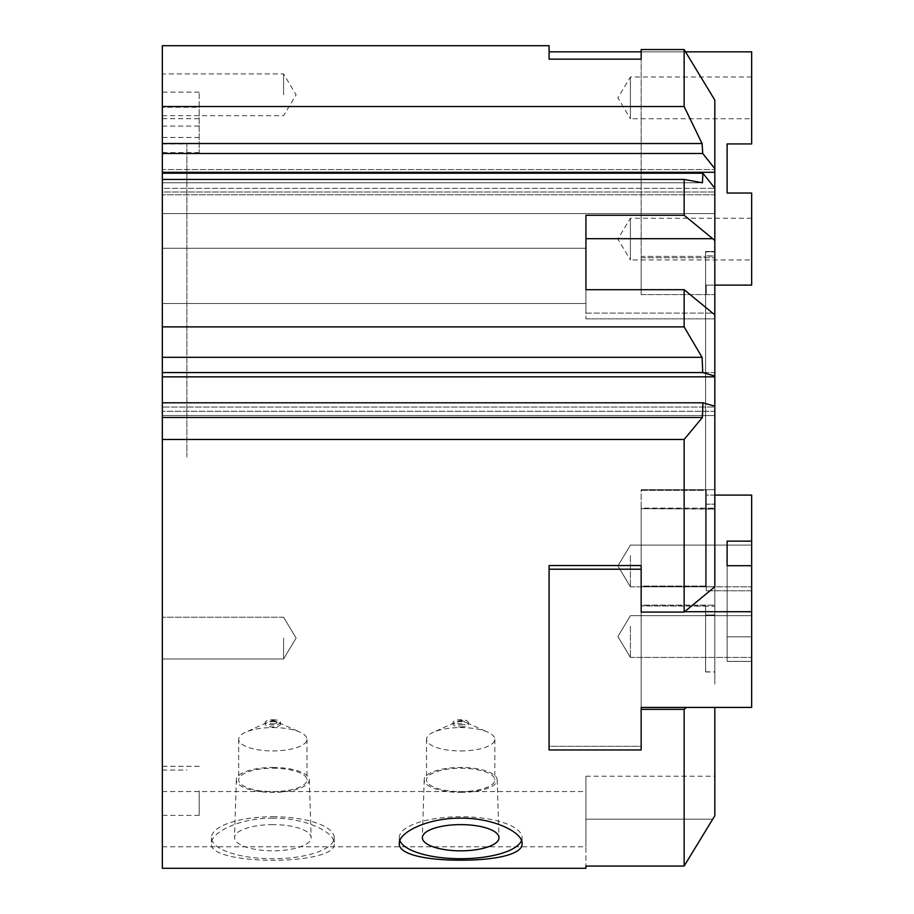 <?xml version="1.0" encoding="UTF-8"?>
<svg xmlns="http://www.w3.org/2000/svg" width="914" height="914" viewBox="0 0 914 914"><rect width="100%" height="100%" fill="white"/><g stroke="black" fill="none" stroke-linecap="round" stroke-linejoin="round"><path stroke-width="0.69" stroke-dasharray="4.57 3.43" d="M714.828 606.188L714.828 615.053L714.828 606.188L705.619 606.188L705.619 671.984L705.619 605.948L705.619 614.962L705.619 605.948L641.16 605.948L714.828 606.188L714.828 684.083L714.828 606.188M685.523 51.835L641.16 51.835L641.16 294.582L641.16 51.835L641.16 257.748L641.16 256.388L705.619 256.388L705.619 251.613L705.619 256.388L641.16 256.388L641.16 49.55L684.14 49.55L714.828 100.129L714.828 255.909L705.619 255.909L705.619 251.487L714.828 251.773L714.828 671.859L714.828 251.487L705.619 251.773L705.619 509.064L641.16 508.664L641.16 611.729L641.16 490.361L705.619 490.361L705.619 586.057L641.16 586.057L641.16 707.425L641.16 586.057L641.16 707.425L751.662 707.425L751.662 565.697L727.11 565.697L727.11 661.382L751.662 661.382L751.662 565.697L751.662 707.425L751.662 661.382L727.11 661.382L727.11 565.697M705.619 251.887L705.619 508.938L705.619 251.887L714.828 251.887L714.828 504.14L714.828 251.613L714.828 294.582L714.828 251.613L705.619 251.887M162.338 868.3L162.338 439.474L684.14 439.474L684.14 612.083L641.16 612.083L641.16 565.538L549.086 565.538L549.086 746.304L641.16 746.304L641.16 709.367L684.14 709.367L684.14 866.049L585.92 866.049L585.92 868.3M641.16 709.367L641.16 746.304L549.086 746.304L549.086 720.895L549.086 749.96L549.086 746.304L549.086 749.96L641.16 749.96L641.16 605.137L714.828 605.137L641.16 605.137L641.16 586.719L714.828 586.719L641.16 586.719L641.16 586.057L705.619 586.057L705.619 490.361L641.16 490.361L641.16 489.698L714.828 489.698L641.16 489.698L641.16 508.115L714.828 508.115L641.16 508.115L641.16 612.083L641.16 508.664L714.828 508.904L714.828 586.788L714.828 508.904L705.619 508.904L705.619 251.487L705.619 256.388L714.828 255.909L714.828 100.129L714.828 213.59L714.828 188.341L714.828 213.59L714.828 194.785L162.338 194.785L162.338 192.02L714.828 192.02L714.828 188.158L714.828 586.788L684.14 612.083M549.086 569.205L549.086 720.895L549.086 569.205L641.16 569.205M272.84 818.167C240.016 817.779 210.643 832.403 211.442 843.496C207.684 865.878 337.986 865.878 334.227 843.496C335.038 832.403 305.653 817.779 272.84 818.167M272.84 816.728A61.387 20.999 180 0 1 334.227 837.727A61.387 20.999 180 0 1 272.84 858.726A61.387 20.999 180 0 1 211.442 837.727A61.387 20.999 180 0 1 272.84 816.728M521.494 840.583A61.387 20.999 180 0 0 522.077 837.727A61.387 20.999 180 0 0 460.679 816.728A61.387 20.999 180 0 0 399.292 837.727A61.387 20.999 180 0 0 399.864 840.583M162.338 819.184L162.338 846.81L162.338 819.184M712.703 819.184L585.92 819.184L585.92 791.57L585.92 846.81L585.92 776.215L585.92 866.049L585.92 819.184L712.703 819.184L684.14 866.049M283.58 638.098L283.58 658.971L283.58 638.098M162.338 638.098L162.338 658.971L162.338 638.098M283.58 94.816L283.58 73.943L283.58 94.816M162.338 94.816L162.338 73.943L162.338 94.816M162.338 107.269L162.338 152.604L162.338 107.269L199.172 107.269L199.172 92.108L199.172 152.604L199.172 107.269M199.172 790.839L199.172 815.391L199.172 790.839M162.338 790.839L162.338 815.391L162.338 790.839M162.338 275.902L162.338 248.277L162.338 275.902M585.92 275.902L585.92 313.125L585.92 289.692L684.14 289.692L712.703 313.125A58.987 28.345 -103.6 0 0 714.828 314.736M162.338 457L162.338 143.921L162.338 457M186.89 457L186.89 143.921L186.89 457M714.828 240.542A58.987 24.712 -110.2 0 0 712.703 238.691L684.14 215.258L585.92 215.258L585.92 318.872L585.92 248.277L162.338 248.277L585.92 248.277M272.84 767.452A36.491 12.476 180 0 1 309.32 779.791A36.491 12.476 180 0 1 272.84 792.404A36.491 12.476 180 0 1 236.349 779.791A36.491 12.476 180 0 1 272.84 767.452M272.84 824.622A38.331 13.104 0 0 0 234.51 837.59A38.331 13.104 0 0 0 272.84 850.831A38.331 13.104 0 0 0 311.16 837.59A38.331 13.104 0 0 0 272.84 824.622M460.679 792.404A36.491 12.476 180 0 0 497.17 779.791A36.491 12.476 180 0 0 460.679 767.452A36.491 12.476 180 0 0 424.199 779.791A36.491 12.476 180 0 0 460.679 792.404M272.84 727.578A34.149 11.676 180 0 1 300.009 732.183A34.149 11.676 180 0 1 306.978 739.255A34.149 11.676 180 0 1 272.84 750.931A34.149 11.676 180 0 1 238.691 739.255A34.149 11.676 180 0 1 245.66 732.183A34.149 11.676 180 0 1 272.84 727.578M272.84 768.251A34.149 11.676 180 0 1 306.978 779.928A34.149 11.676 180 0 1 272.84 791.604A34.149 11.676 180 0 1 238.691 779.928A34.149 11.676 180 0 1 272.84 768.251M460.679 750.931A34.149 11.676 180 0 0 494.828 739.255A34.149 11.676 180 0 0 487.848 732.183A34.149 11.676 180 0 0 433.51 732.183A34.149 11.676 180 0 0 426.541 739.255A34.149 11.676 180 0 0 460.679 750.931M460.679 791.604A34.149 11.676 180 0 0 494.828 779.928A34.149 11.676 180 0 0 460.679 768.251A34.149 11.676 180 0 0 426.541 779.928A34.149 11.676 180 0 0 460.679 791.604M272.84 721.683A7.678 2.628 180 0 1 278.941 722.723A7.678 2.628 180 0 1 280.507 724.311A7.678 2.628 180 0 1 272.84 726.938A7.678 2.628 180 0 1 265.163 724.311A7.678 2.628 180 0 1 266.728 722.723A7.678 2.628 180 0 1 272.84 721.683M460.679 726.938A7.678 2.628 180 0 0 468.356 724.311A7.678 2.628 180 0 0 466.791 722.723A7.678 2.628 180 0 0 454.578 722.723A7.678 2.628 180 0 0 453.013 724.311A7.678 2.628 180 0 0 460.679 726.938M272.84 719.729A7.678 2.628 180 0 1 280.507 722.357A7.678 2.628 180 0 1 272.84 724.985A7.678 2.628 180 0 1 265.163 722.357A7.678 2.628 180 0 1 272.84 719.729M460.679 724.985A7.678 2.628 180 0 0 468.356 722.357A7.678 2.628 180 0 0 460.679 719.729A7.678 2.628 180 0 0 453.013 722.357A7.678 2.628 180 0 0 460.679 724.985M272.84 723.797A4.216 1.44 0 0 0 276.611 722.997A4.216 1.44 0 0 0 276.188 721.477A4.216 1.44 0 0 0 269.481 721.477A4.216 1.44 0 0 0 269.059 722.997A4.216 1.44 0 0 0 272.84 723.797M460.679 720.918A4.216 1.44 -0 0 1 464.038 721.477A4.216 1.44 -0 0 1 463.524 723.42A4.216 1.44 -0 0 1 457.845 723.42A4.216 1.44 -0 0 1 457.331 721.477A4.216 1.44 -0 0 1 460.679 720.918M630.42 626.124L630.42 657.429L630.42 626.124M751.662 626.124L751.662 657.429L751.662 626.124M630.42 555.529L630.42 586.834L630.42 555.529M751.662 555.529L751.662 586.834L751.662 555.529M751.662 77.005L630.42 77.005L617.875 97.878L630.42 118.751L630.42 77.005L630.42 118.751L751.662 118.751L751.662 77.005L751.662 118.751M751.662 218.206L630.42 218.206L617.875 239.068L630.42 259.942L630.42 218.206L630.42 259.942L751.662 259.942L751.662 218.206L751.662 259.942M714.828 411.289L714.828 415.55L714.828 411.289L162.338 411.289L162.338 407.061L714.828 407.061L714.828 411.289L162.338 411.289L162.338 407.061L714.828 407.061L714.828 406.182L714.828 411.289M714.828 372.604L714.828 376.865L714.828 372.604L162.338 372.604L162.338 376.831L162.338 372.604L714.828 372.604M714.828 192.02L714.828 194.785L162.338 194.785L162.338 192.02L714.828 192.02M641.16 708.224L641.16 707.425M641.16 294.582L641.16 257.748L641.16 294.582L714.828 294.582L641.16 294.582M641.16 51.835L641.16 59.159L641.16 51.835L549.086 51.835L549.086 59.159L549.086 51.835L549.086 59.159L641.16 59.159L641.16 51.835L751.662 51.835L751.662 143.921L727.11 143.921L727.11 193.037L751.662 193.037L751.662 285.111L706.236 285.111L706.236 294.457L706.236 285.111L714.828 285.111M727.11 541.134L751.662 541.134L751.662 636.83L727.11 636.83L751.662 636.83L751.662 565.697M751.662 541.134L751.662 590.787L706.236 590.787L706.236 490.418L706.236 590.787L751.662 590.787L751.662 495.091L706.236 495.091L706.236 490.418L706.236 495.091L714.828 495.091M751.662 590.787L751.662 636.83L751.662 590.787M706.236 590.787L706.236 495.091L706.236 590.787M706.236 586.114L705.619 586.114L706.236 586.114M705.619 490.418L706.236 490.418L705.619 490.418L705.619 586.114L705.619 490.418M751.662 611.729L684.552 611.729M641.16 746.304L641.16 749.96L641.16 746.304M714.828 615.053L714.828 671.984L714.828 615.053L705.619 615.053L714.828 615.053M714.828 707.425L714.828 815.722M706.236 294.457L705.619 294.582L706.236 294.457M549.086 45.7L549.086 51.835M714.828 172.289L162.338 172.289L162.338 169.536L162.338 172.289L162.338 169.536L714.828 169.536L162.338 169.536L162.338 188.341L714.828 188.341L162.338 188.341L162.338 213.59L714.828 213.59L162.338 213.59L162.338 173.214L162.338 192.02L162.338 173.214L162.338 182.777L702.398 182.777L684.14 179.43L684.14 215.258M712.703 238.691L585.92 238.691L585.92 215.258L585.92 289.692M162.338 439.474L162.338 372.604L162.338 376.865L714.828 376.831L162.338 376.865L162.338 357.305L702.043 357.305A626.593 617.076 0 0 1 702.706 372.569L162.338 372.569M714.828 188.158L702.866 173.214A623.794 400.972 0 0 1 702.398 182.777L162.338 182.777L162.338 179.43L162.338 326.881L684.14 326.881L702.043 357.305M714.828 376.008L702.706 372.569M684.14 289.692L684.14 326.881M684.14 49.55L684.14 106.527L162.338 106.527L162.338 45.7M714.828 168.644L702.706 153.483L162.338 153.483L162.338 143.521L702.043 143.521A626.593 402.766 -0 0 1 702.706 153.483M702.043 143.521L684.14 106.527M162.338 415.55L714.828 415.55L162.338 415.55L162.338 411.289L162.338 415.55M162.338 417.458L702.398 417.458A623.794 614.322 180 0 0 702.866 402.8L162.338 402.8L162.338 407.061L162.338 402.8M702.866 402.8L714.828 406.182M162.338 357.305L162.338 326.881M684.14 179.43L162.338 179.43M702.866 173.214L162.338 173.214M162.338 172.289L162.338 153.483M162.338 143.521L162.338 106.527M684.14 439.474L702.398 417.458M684.14 709.367L686.494 707.425M705.619 614.962L705.619 671.859L705.619 614.962L714.828 614.962L705.619 614.962M705.619 504.174L714.828 504.174L705.619 504.174M705.619 504.14L714.828 504.14L705.619 504.14M162.338 126.063L199.172 126.063M585.92 313.125L712.703 313.125L585.92 313.125M641.16 257.748L714.828 257.748L641.16 257.748M162.338 118.66L199.172 118.66M199.172 137.454L162.338 137.454M211.442 837.727L211.442 843.496M334.227 837.727L334.227 843.496M399.292 837.727L399.292 843.496M522.077 837.727L522.077 843.496M162.338 846.81L585.92 846.81M162.338 791.57L585.92 791.57M283.58 617.224L162.338 617.224L283.58 617.224L296.125 638.098L283.58 658.971L162.338 658.971L283.58 658.971L296.125 638.098L283.58 617.224M162.338 115.678L283.58 115.678L296.125 94.816L283.58 73.943L162.338 73.943M199.172 92.108L162.338 92.108M199.172 766.286L162.338 766.286M199.172 815.391L162.338 815.391M162.338 303.528L585.92 303.528L162.338 303.528M162.338 770.079L186.89 770.079M162.338 143.921L186.89 143.921M585.92 318.872L714.828 318.872L585.92 318.872M236.349 779.791L234.51 837.59M309.32 779.791L311.16 837.59M424.199 779.791L422.359 837.59M497.17 779.791L499.01 837.59M238.691 739.255L238.691 779.928M306.978 739.255L306.978 779.928M426.541 739.255L426.541 779.928M494.828 739.255L494.828 779.928M266.728 722.723L245.66 732.183M278.941 722.723L300.009 732.183M454.578 722.723L433.51 732.183M466.791 722.723L487.848 732.183M265.163 722.357L265.163 724.311M280.507 722.357L280.507 724.311M453.013 722.357L453.013 724.311M468.356 722.357L468.356 724.311M276.188 721.477L272.84 719.981L269.481 721.477M464.038 721.477L460.679 719.981L457.331 721.477M630.42 657.429L751.662 657.429L630.42 657.429L617.875 636.555L630.42 615.693L751.662 615.693L630.42 615.693L617.875 636.555L630.42 657.429M630.42 586.834L751.662 586.834L630.42 586.834L617.875 565.96L630.42 545.087L751.662 545.087L630.42 545.087L617.875 565.96L630.42 586.834M705.619 508.938L714.828 508.938L705.619 508.938M705.619 251.613L714.828 251.613L705.619 251.613M199.172 152.604L162.338 152.604M585.92 776.215L714.828 776.215M705.619 509.064L714.828 509.064L705.619 509.064M705.619 251.487L714.828 251.487L705.619 251.487M705.619 671.859L714.828 671.859M705.619 671.984L714.828 671.984"/><path stroke-width="1.37" d="M162.338 439.474L162.338 868.3L585.92 868.3L585.92 866.049L684.14 866.049L684.14 709.367L641.16 709.367L641.16 749.96L549.086 749.96L549.086 565.538L641.16 565.538L641.16 612.083L684.14 612.083L684.14 439.474L162.338 439.474L162.338 417.458L702.398 417.458L684.14 439.474M460.679 860.165C427.866 860.325 398.481 854.841 399.292 843.496C398.481 832.403 427.866 817.779 460.679 818.167C493.503 817.779 522.877 832.403 522.077 843.496C522.877 854.841 493.503 860.325 460.679 860.165M399.864 840.583A61.387 20.999 180 0 0 460.679 858.726A61.387 20.999 180 0 0 521.494 840.583M684.14 612.083L714.828 586.788L714.828 314.736A58.987 28.345 -103.6 0 1 712.703 313.125L684.14 289.692L585.92 289.692L585.92 275.902M460.679 850.831A38.331 13.104 0 0 1 422.359 837.59A38.331 13.104 0 0 1 460.679 824.622A38.331 13.104 0 0 1 499.01 837.59A38.331 13.104 0 0 1 460.679 850.831M714.828 314.736L714.828 100.129L684.14 49.55L641.16 49.55L641.16 59.159L549.086 59.159L549.086 51.835L641.16 51.835M751.662 565.697L751.662 541.134L727.11 541.134L727.11 565.697L751.662 565.697L751.662 707.425L641.16 707.425L641.16 709.367M641.16 707.425L641.16 708.224M684.14 866.049L712.703 819.184A58.987 3.622 -58.6 0 1 714.828 815.722L714.828 707.425M685.523 51.835L751.662 51.835L751.662 143.921L727.11 143.921L727.11 193.037L751.662 193.037L751.662 285.111L714.828 285.111M727.11 565.697L727.11 541.134M714.828 495.091L751.662 495.091L751.662 541.134M684.552 611.729L751.662 611.729M641.16 569.205L549.086 569.205M549.086 51.835L549.086 45.7L162.338 45.7L162.338 106.527L684.14 106.527L684.14 49.55M162.338 106.527L162.338 143.521L702.043 143.521A626.593 402.766 180 0 1 702.706 153.483L162.338 153.483L162.338 172.289L714.828 172.289M585.92 289.692L585.92 215.258L684.14 215.258L712.703 238.691A58.987 24.712 -110.2 0 1 714.828 240.542M162.338 172.289L162.338 357.305L702.043 357.305A626.593 617.076 180 0 1 702.706 372.569L162.338 372.569L162.338 376.831L714.828 376.831L162.338 376.865L162.338 402.8L702.866 402.8A623.794 614.322 180 0 1 702.398 417.458M585.92 248.277L585.92 238.691L712.703 238.691M702.043 143.521L684.14 106.527M714.828 168.644L702.706 153.483M702.043 357.305L684.14 326.881L684.14 289.692M714.828 376.008L702.706 372.569M714.828 188.158L702.866 173.214A623.794 400.972 180 0 1 702.398 182.777L684.14 179.43L162.338 179.43M684.14 215.258L684.14 179.43M162.338 143.521L162.338 153.483M162.338 173.214L702.866 173.214M684.14 326.881L162.338 326.881M162.338 357.305L162.338 372.569M714.714 815.905A58.987 3.622 -58.6 0 0 712.84 818.967M714.828 406.182L702.866 402.8M162.338 402.8L162.338 417.458M686.494 707.425L684.14 709.367"/></g></svg>
